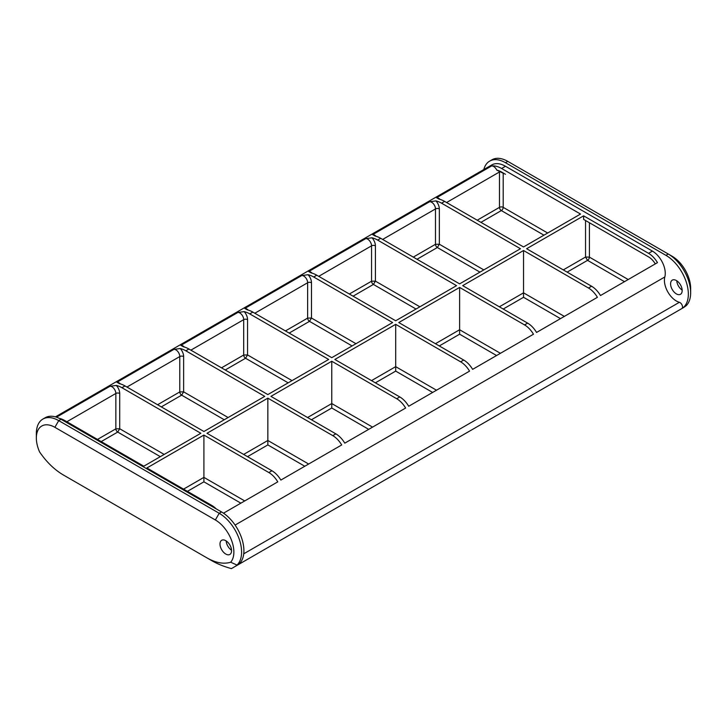 <?xml version="1.0" encoding="UTF-8"?>
<svg xmlns="http://www.w3.org/2000/svg" width="727" height="727" viewBox="0 0 727 727"><rect width="100%" height="100%" fill="white"/><g stroke="black" fill="none" stroke-linecap="round" stroke-linejoin="round"><path stroke-width="1.09" d="M496.75 170.109L503.202 173.217A17.457 10.078 -120 0 1 505.474 174.28L501.612 172.054A22.919 13.231 60 0 0 496.75 170.109A5.452 3.153 60 0 0 491.625 165.947A27.281 15.749 60 0 1 501.612 168.491L580.528 214.056L523.54 246.953L444.624 201.397A27.281 15.749 60 0 0 439.044 199.125L436.563 197.735L491.625 165.947M216.219 508.882A18.184 10.496 60 0 0 211.83 505.456L146.899 467.97L203.914 435.055L268.845 472.541L271.934 470.76L207.004 433.274L267.845 398.151L332.775 435.637L335.856 433.855L270.926 396.369L331.766 361.237L396.697 398.723L399.786 396.942L334.856 359.456L395.688 324.333L460.618 361.819L463.708 360.038L398.778 322.552L459.618 287.429L524.549 324.914L527.638 323.133L462.699 285.647L523.54 250.515L588.47 288.01L591.56 286.22A18.184 10.496 60 0 1 600.484 295.535L657.472 262.638A18.184 10.496 60 0 0 648.548 253.323L652.401 251.097A18.184 10.496 60 0 1 664.823 276.96A16.912 9.769 -120 0 0 679.363 302.305A3.58 2.063 -120 0 1 682.19 305.322A3.58 2.063 -120 0 1 681.781 308.602A31.643 18.266 -120 0 0 686.633 283.239A31.643 18.266 -120 0 0 665.959 255.359L505.474 162.703A31.643 18.266 -120 0 0 489.653 161.13A31.643 18.266 -120 0 0 483.809 169.545M655.291 263.901A13.822 7.979 60 0 0 648.548 256.885L583.617 219.4L583.617 215.837L526.63 248.734L591.56 286.22M583.617 215.837L648.548 253.323M501.612 168.491L505.474 166.265L652.401 251.097M441.543 203.178L520.459 248.734L459.618 283.866L380.703 238.302A27.281 15.749 -120 0 0 375.123 236.03L372.642 234.639L429.621 201.742L435.955 200.906A27.281 15.749 -120 0 1 441.543 203.178L444.624 201.397M377.613 240.083L456.529 285.647L395.688 320.771L316.772 275.206A27.281 15.749 -120 0 0 311.192 272.934L308.721 271.544L365.699 238.647L372.033 237.811A27.281 15.749 -120 0 1 377.613 240.083L380.703 238.302M313.691 276.987L392.607 322.552L331.766 357.675L252.851 312.11A27.281 15.749 -120 0 0 247.271 309.847L244.79 308.457L301.769 275.551L308.103 274.715A27.281 15.749 -120 0 1 313.691 276.987L316.772 275.206M249.761 313.9L328.677 359.456L267.845 394.579L188.92 349.024A27.281 15.749 -120 0 0 183.34 346.752L180.869 345.361L237.847 312.465L244.181 311.629A27.281 15.749 -120 0 1 249.761 313.9L252.851 312.11M185.839 350.805L264.755 396.369L203.914 431.493L124.999 385.928A27.281 15.749 -120 0 0 119.419 383.656L116.938 382.266L173.926 349.369L180.26 348.533A27.281 15.749 -120 0 1 185.839 350.805L188.92 349.024M66.857 421.76L115.847 393.471A2.726 1.572 180 0 1 119.71 393.471A8.188 4.726 -120 0 0 116.329 385.437A27.281 15.749 -120 0 1 121.909 387.709L200.834 433.274L143.819 466.189L64.903 420.624L64.13 421.069M332.775 435.637A18.184 10.496 -120 0 1 341.699 444.951L280.858 480.074A18.184 10.496 -120 0 0 271.934 470.76M267.845 398.151L267.845 440.471L243.654 454.43M396.697 398.723A18.184 10.496 -120 0 1 405.621 408.038L344.78 443.161A18.184 10.496 -120 0 0 335.856 433.855M331.766 361.237L331.766 403.558L307.576 417.525M460.618 361.819A18.184 10.496 -120 0 1 469.551 371.133L408.71 406.257A18.184 10.496 -120 0 0 399.786 396.942M395.688 324.333L395.688 366.653L371.506 380.621M524.549 324.914A18.184 10.496 -120 0 1 533.473 334.229L472.632 369.352A18.184 10.496 -120 0 0 463.708 360.038M459.618 287.429L459.618 329.749L435.428 343.707M588.47 288.01A18.184 10.496 -120 0 1 597.403 297.316L536.562 332.448A18.184 10.496 -120 0 0 527.638 323.133M523.54 250.515L523.54 292.836L499.358 306.803M59.26 418.343A27.281 15.749 60 0 1 64.903 420.624M237.002 565.07A31.643 18.266 -120 0 0 239.274 539.243A31.643 18.266 -120 0 0 219.218 513.28L221.526 511.944A31.643 18.266 -120 0 1 242.2 539.834A31.643 18.266 -120 0 1 237.347 565.188L683.534 307.594L235.603 566.197L237.002 565.07L230.668 562.216A26.19 15.122 -120 0 0 231.722 540.806A26.19 15.122 -120 0 0 215.356 519.969L54.87 427.312A26.19 15.122 -120 0 0 36.35 437.999A26.19 15.122 -120 0 0 39.558 451.885C46.546 462.099 54.534 469.824 63.522 475.076L206.695 557.736C215.692 562.871 223.68 564.361 230.668 562.216M231.549 550.239A8.188 4.726 60 0 1 226.17 540.924M215.356 519.969L219.218 513.28L58.723 420.624L61.041 419.288A31.643 18.266 -120 0 0 45.219 417.725L42.902 419.061A31.643 18.266 -120 0 0 36.35 433.546L36.35 437.999M61.041 419.288L221.526 511.944M65.721 476.339L63.522 475.076M212.157 560.88L206.695 557.736L212.157 560.88C217.5 563.961 223.925 566.542 231.422 568.614L235.603 566.197M54.87 427.312L58.723 420.624A31.643 18.266 -120 0 0 42.902 419.061M225.77 540.679A8.188 4.726 60 0 1 231.122 547.894A8.188 4.726 60 0 1 229.868 554.447A8.188 4.726 60 0 1 221.68 549.721A8.188 4.726 60 0 1 221.68 540.279A8.188 4.726 60 0 1 225.77 540.679M116.329 385.437L109.995 386.273L56.452 417.189M505.474 166.265A27.281 15.749 -120 0 0 491.834 164.911L55.416 416.871M223.498 513.189L277.769 481.856A18.184 10.496 -120 0 0 268.845 472.541M583.617 219.4L648.575 256.904M683.534 307.594L686.061 305.803A31.643 18.266 -120 0 0 690.65 292.781A31.643 18.266 -120 0 0 668.277 254.023L672.13 256.249L668.277 254.023L665.959 255.359M676.374 280.531A8.188 4.726 60 0 1 681.726 287.738A8.188 4.726 60 0 1 680.472 294.299A8.188 4.726 60 0 1 672.284 289.573A8.188 4.726 60 0 1 672.284 280.122A8.188 4.726 60 0 1 676.374 280.531M489.653 161.13L491.961 159.795A31.643 18.266 -120 0 1 507.782 161.367L672.13 256.249A26.19 15.122 -120 0 1 690.65 288.319L690.65 292.781M682.153 290.082A8.188 4.726 60 0 1 676.773 280.776M203.914 435.055L203.914 477.375L183.549 489.135M164.175 454.43L119.71 428.757L117.71 432.065A2.635 1.518 60 0 1 115.847 428.839L119.71 428.757L119.71 393.471M240.864 503.166L203.914 481.828L203.914 477.375L244.726 500.93M180.26 348.533A8.188 4.726 -120 0 1 183.631 356.557L183.631 391.853L179.778 391.926L157.586 404.739M228.105 417.525L183.631 391.853L181.641 395.152A2.635 1.518 60 0 1 179.778 391.926L179.778 356.557A5.452 3.153 -120 0 0 177.815 351.55A5.452 3.153 -120 0 0 173.926 349.369M304.795 466.252L267.845 444.924L267.845 440.471L308.648 464.026M368.716 429.348L331.766 408.011L331.766 403.558L372.578 427.122M244.181 311.629A8.188 4.726 -120 0 1 247.562 319.653L247.562 354.949L243.699 355.021L221.508 367.835M292.027 380.621L247.562 354.949L245.562 358.247A2.635 1.518 60 0 1 243.699 355.021L243.699 319.653A5.452 3.153 -120 0 0 241.737 314.637A5.452 3.153 -120 0 0 237.847 312.465M308.103 274.715A8.188 4.726 -120 0 1 311.483 282.748L311.483 318.035L307.63 318.117L285.438 330.93M355.957 343.707L311.483 318.035L309.493 321.343A2.635 1.518 60 0 1 307.63 318.117L307.63 282.748A5.452 3.153 -120 0 0 305.667 277.732A5.452 3.153 -120 0 0 301.769 275.551M432.638 392.444L395.688 371.106L395.688 366.653L436.5 390.217M496.568 355.53L459.618 334.202L459.618 329.749L500.421 353.304M589.406 222.744L589.406 257.122L585.544 257.04L563.28 269.899M628.219 279.531L589.406 257.122A2.635 1.518 -60 0 1 587.543 260.348L585.544 257.04L585.544 220.517M560.49 318.626L523.54 297.298L523.54 292.836L564.352 316.399M372.033 237.811A8.188 4.726 -120 0 1 375.414 245.835L375.414 281.131L371.552 281.204L349.36 294.017M419.879 306.803L375.414 281.131L373.414 284.43A2.635 1.518 60 0 1 371.552 281.204L371.552 245.835A5.452 3.153 -120 0 0 369.589 240.828A5.452 3.153 -120 0 0 365.699 238.647M435.955 200.906A8.188 4.726 -120 0 1 439.335 208.931L439.335 244.227L435.482 244.299L413.281 257.113M483.809 269.899L439.335 244.227L437.345 247.525A2.635 1.518 60 0 1 435.482 244.299L435.482 208.931A5.452 3.153 -120 0 0 433.519 203.914A5.452 3.153 -120 0 0 429.621 201.742M120.355 383.901A5.452 3.153 -120 0 0 116.938 382.266M126.952 387.055L179.778 356.557A2.726 1.572 0 0 1 183.631 356.557M184.276 346.997A5.452 3.153 -120 0 0 180.869 345.361M190.883 350.15L243.699 319.653A2.726 1.572 0 0 1 247.562 319.653M248.198 310.084A5.452 3.153 -120 0 0 244.79 308.457M254.804 313.246L307.63 282.748A2.726 1.572 0 0 1 311.483 282.748M312.128 273.179A5.452 3.153 -120 0 0 308.721 271.544M318.735 276.333L371.552 245.835A2.726 1.572 0 0 1 375.414 245.835M376.05 236.275A5.452 3.153 -120 0 0 372.642 234.639M382.656 239.428L435.482 208.931A2.726 1.572 0 0 1 439.335 208.931M439.98 199.362A5.452 3.153 -120 0 0 436.563 197.735M446.578 202.524L499.476 171.981A5.452 3.153 -120 0 0 499.458 171.527M121.909 387.709L124.999 385.928M211.83 505.456L211.057 505.901M97.482 439.435L115.847 428.839L115.847 393.471A5.452 3.153 -120 0 0 113.885 388.454A5.452 3.153 -120 0 0 109.995 386.273M480.938 222.353L501.339 210.576A2.635 1.518 60 0 1 499.476 207.349A2.635 1.518 180 0 1 503.202 207.349L547.667 233.022M543.941 235.175L501.339 210.576A2.635 1.518 -60 0 0 503.202 207.349L503.202 173.217M624.493 281.676L587.543 260.348L567.142 272.125M523.54 297.298L503.211 309.03M459.618 334.202L439.29 345.943M395.688 371.106L375.359 382.847M331.766 408.011L311.438 419.752M267.845 444.924L247.507 456.656M203.914 481.828L187.412 491.361M160.322 456.656L117.71 432.065L101.207 441.589M161.312 406.893L181.641 395.152L224.243 419.752M225.234 369.988L245.562 358.247L288.174 382.847M289.164 333.075L309.493 321.343L352.095 345.943M353.086 296.171L373.414 284.43L416.026 309.03M417.007 259.266L437.345 247.525L479.947 272.125M477.212 220.208L499.476 207.349L499.476 171.981A2.635 1.518 180 0 1 499.903 171.781M243.736 553.81L679.363 302.305M664.823 276.96L235.094 525.067M507.782 161.367L505.474 162.703"/></g></svg>
